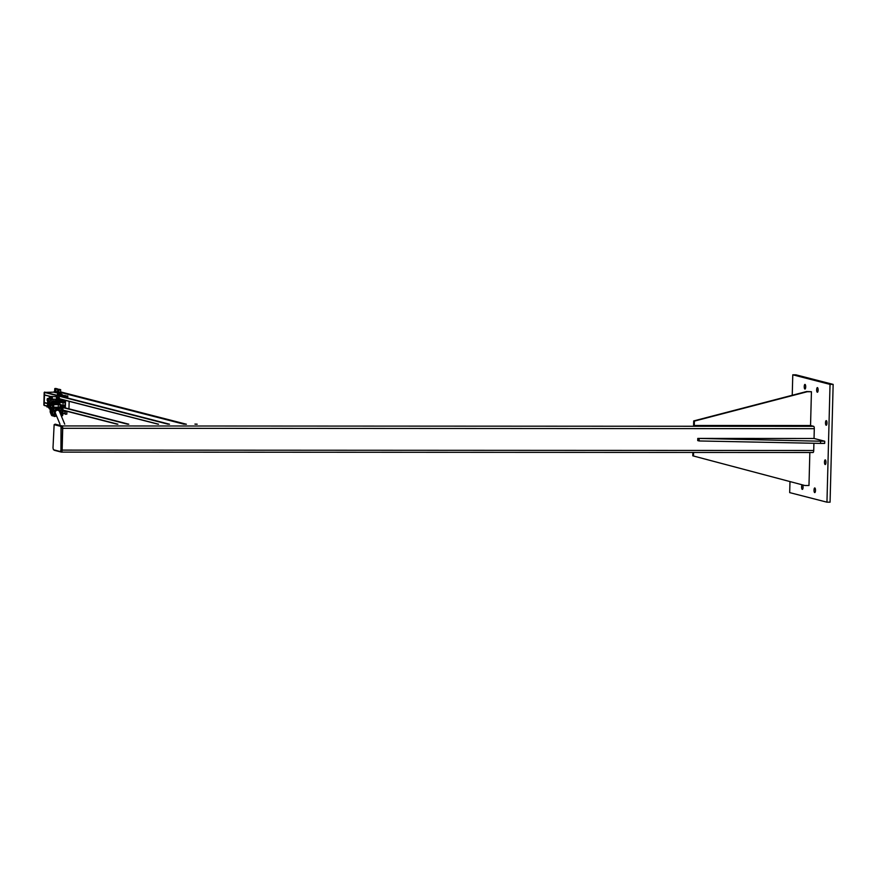 <?xml version="1.0" encoding="UTF-8"?>
<svg xmlns="http://www.w3.org/2000/svg" width="877" height="877" viewBox="0 0 877 877"><rect width="100%" height="100%" fill="white"/><g stroke="black" fill="none" stroke-linecap="round" stroke-linejoin="round"><path stroke-width="1.32" d="M814.7 492.589A2.324 0.734 90 0 1 814.02 490.177A2.324 0.734 90 0 1 814.755 487.941A2.324 0.734 90 0 1 814.821 487.952A2.324 0.734 90 0 1 815.489 490.364A2.324 0.734 90 0 1 814.755 492.589A2.324 0.734 90 0 1 814.7 492.589M826.189 425.268A2.324 0.734 90 0 1 825.509 422.857A2.324 0.734 90 0 1 826.244 420.62A2.324 0.734 90 0 1 826.309 420.631A2.324 0.734 90 0 1 826.978 423.043A2.324 0.734 90 0 1 826.244 425.268A2.324 0.734 90 0 1 826.189 425.268M804.9 389.048A2.324 0.734 90 0 1 804.231 386.636A2.324 0.734 90 0 1 804.965 384.411A2.324 0.734 90 0 1 805.031 384.411A2.324 0.734 90 0 1 805.7 386.823A2.324 0.734 90 0 1 804.965 389.059A2.324 0.734 90 0 1 804.9 389.048M817.331 392.238A2.324 0.734 90 0 1 816.651 389.827A2.324 0.734 90 0 1 817.386 387.601A2.324 0.734 90 0 1 817.452 387.601A2.324 0.734 90 0 1 818.12 390.013A2.324 0.734 90 0 1 817.386 392.249A2.324 0.734 90 0 1 817.331 392.238M825.158 464.525A2.324 0.734 90 0 1 824.49 462.113A2.324 0.734 90 0 1 825.224 459.888A2.324 0.734 90 0 1 825.279 459.888A2.324 0.734 90 0 1 825.959 462.311A2.324 0.734 90 0 1 825.213 464.536A2.324 0.734 90 0 1 825.158 464.525M802.619 484.937A2.324 0.734 90 0 1 803.058 487.535A2.324 0.734 90 0 1 802.334 489.399A2.324 0.734 90 0 1 802.28 489.388A2.324 0.734 90 0 1 801.6 487.25A2.324 0.734 90 0 1 802.17 484.817M795.888 374.819L833.15 384.389L830.07 502.192L826.956 502.181L830.037 384.389L792.775 374.808L795.888 374.819M830.037 384.389L833.15 384.389M789.98 481.583L789.684 492.611L826.956 502.181M792.775 374.808L792.238 395.275M810.545 425.52L811.433 391.712L807.278 391.712L694.398 421.103L694.288 425.466L810.545 425.52L813.659 426.321A2.192 0.691 90 0 1 814.294 428.678L814.042 438.478L697.774 438.412L820.587 441.219L824.731 441.219L814.042 438.478M813.911 443.269L813.724 450.493A2.192 0.691 90 0 1 813.034 452.51A2.192 0.691 90 0 1 812.979 452.499L61.511 452.115M54.155 449.945A2.192 0.691 -90 0 0 54.506 450.339L61.401 452.115A2.192 0.691 -90 0 0 61.456 452.115A2.192 0.691 -90 0 0 62.146 450.109L62.716 428.294A2.192 0.691 -90 0 0 62.092 425.937L55.185 424.161A2.192 0.691 -90 0 0 55.13 424.161A2.192 0.691 -90 0 0 54.681 424.676M52.993 447.994L53.475 449.769L60.37 451.545L60.93 450.033L61.028 426.452L54.133 424.676L52.993 447.994M55.087 424.676L62.07 426.452L62.541 428.228L61.971 450.033L61.456 451.545L60.458 451.545M694.288 425.466L693.597 425.29L693.707 420.927L806.588 391.537L811.433 391.712M694.398 421.103L693.707 420.927M807.278 391.712L806.588 391.537M693.575 452.444L693.488 456.007L804.823 485.507L808.978 485.507L809.844 452.51M804.823 485.507L692.797 455.821L692.885 452.444M692.797 455.821L693.488 456.007M824.731 441.219L824.676 443.4L820.521 443.4L699.101 440.956L697.719 440.594L697.774 438.412M699.101 440.956L699.155 438.774M820.521 443.4L820.587 441.219M194.924 424.095L197.095 424.15M197.161 424.227L195.374 424.194L197.161 424.227M61.752 392.205L60.787 392.49M44.584 392.074L44.157 405.426L44.201 392.49L53.968 392.14L44.42 392.403L44.453 394.99L51.041 396.678L44.453 394.99M49.331 396.24L49.276 398.311M44.924 402.642L44.146 402.762L44.08 405.218L46.985 406.172L44.278 405.481M61.193 392.085L186.33 424.227M61.39 392.129L60.677 392.14M57.729 392.293L57.805 389.41L59.483 389.432M58.003 389.278L59.373 389.289L57.816 389.41M54.681 391.526L54.758 388.643L56.479 388.763M54.955 388.5L56.314 388.522L54.955 388.5M55.887 391.833L55.964 388.95L57.641 388.971M56.161 388.818L57.531 388.829L56.161 388.818M58.945 392.6L59.022 389.717L60.699 389.75M59.219 389.585L60.579 389.596L59.219 389.585M58.956 392.534L60.656 392.578M58.945 392.436L60.666 392.479M61.302 393.367L58.386 393.367M58.496 392.545L58.474 393.4L61.346 393.345L61.116 392.545L58.77 392.447M60.305 392.797L60.283 393.411M58.748 392.732L58.726 393.345M58.233 393.181L57.18 393.06M57.739 392.216L58.945 392.304M57.739 392.129L58.945 392.348M57.268 393.093L58.299 393.192M59.099 392.49L57.564 392.14M57.29 392.227L57.016 392.907M57.52 393.039L57.542 392.425M57.027 392.743L55.339 392.6M55.898 391.756L57.597 391.8M55.887 391.668L57.739 391.876M55.415 392.633L57.235 392.633M57.783 391.866L55.722 391.679M55.437 391.778L55.174 392.447M55.668 392.578L55.689 391.964M55.174 392.414L54.133 392.282M54.692 391.449L55.898 391.537M54.681 391.361L55.887 391.57M54.21 392.326L55.24 392.414M56.04 391.712L54.506 391.361M54.231 391.46L53.957 392.129M54.462 392.26L54.484 391.646M65.545 400.416L61.401 399.353M65.545 400.504L65.358 407.586L62.322 406.807L65.347 407.893M57.772 398.509L56.479 398.169M61.401 399.441L61.379 400.526L65.172 401.502L65.041 406.413L61.807 405.58M60.436 401.381L59.581 401.26M49.561 401.94L47.632 401.545L49.178 401.184M61.379 400.526A2.467 2.324 104.4 0 0 60.305 401.622L64.098 402.598L59.439 402.433M61.675 405.262L64.032 405.317A2.467 2.324 -75.6 0 0 65.041 406.413M47.632 401.545L47.555 404.275L48.739 404.582M64.098 402.598A2.467 2.324 -75.6 0 1 65.172 401.502M68.954 408.825L69.151 401.337M63.067 402.587L62.991 405.317M66.893 411.653L66.827 414.141L65.216 414.065M67.584 397.095L65.227 397.04M65.347 414.229L66.816 414.141M65.051 396.108L65.03 397.018L67.792 396.974L67.803 395.987L65.062 395.922M67.814 396.064L67.123 396.075L67.814 395.998M66.422 396.207L67.123 396.075L66.4 397.117M67.781 397.095L67.803 396.185M64.81 411.565L64.755 413.604L63.034 413.571L63.111 410.644M65.041 396.667L63.078 396.481M63.034 413.571L64.745 413.615M65.907 395.845L63.352 395.33M63.045 395.428L62.782 396.393L63.045 395.428L64.065 395.527L63.287 395.615M64.832 395.68L64.065 395.527L65.38 395.527L64.81 396.59L63.254 396.525M62.037 395.67L59.625 395.648L59.559 394.529L60.469 394.628L59.713 394.716M61.215 394.793L61.193 395.702L62.399 395.659L62.289 394.562L59.548 394.497M61.193 395.702L59.384 395.505L59.406 394.584M59.395 395.253L57.619 395.088M60.217 394.036L57.476 393.959M59.395 395.165L58.978 394.255M58.956 395.176L57.509 395.078L57.531 394.168M57.509 395.078L57.4 394.047M67.562 411.51L64.635 411.51M64.723 411.554L67.595 411.477M64.755 410.688L65.797 410.787M64.997 411.488L65.008 410.875M64.47 411.368L64.481 410.754M62.541 410.48L64.569 410.688L62.903 410.622M49.901 399.101L49.901 399.101A4.374 1.831 89.5 0 1 49.77 399.09L49.77 399.09A14.788 1.14 1.5 0 0 48.619 398.903L50.351 398.279L47.566 398.52L48.619 398.903M57.082 399.265L57.97 399.287A4.374 1.546 93.2 0 0 58.079 399.287L57.937 399.276M57.97 399.287L58.079 399.287A14.788 1.14 1.5 0 1 59.099 399.145L56.468 398.41L59.099 399.145M57.75 399.638L58.331 399.66A14.449 1.107 -178.5 0 1 59.395 399.517L59.351 401.008A14.449 1.107 1.5 0 0 58.551 401.107M50.329 400.953L49.397 400.921A14.449 1.107 1.5 0 0 48.279 400.745L48.323 399.254A14.449 1.107 -178.5 0 1 49.518 399.452L51.546 399.112L51.129 400.329M50.252 408.715A5.624 5.602 -22.5 0 1 50.669 400.646L51.677 399.934A5.635 5.613 -22.5 0 1 52.061 399.737L54.111 399.167L52.653 399.134M52.587 399.517L51.94 399.452A5.931 5.909 157.5 0 0 51.524 399.649L52.061 399.737M49.704 401.26L47.139 400.427L47.183 398.936M49.671 407.849L48.388 407.63A14.788 1.14 -178.5 0 1 49.43 407.794M49.386 407.52L49.309 407.487A14.449 1.107 1.5 0 0 48.114 407.29L48.147 405.799A14.449 1.107 -178.5 0 1 48.827 405.898M58.255 400.822L58.266 400.822A5.624 5.602 -22.5 0 1 59.965 404.418L58.266 400.822M57.805 400.372L57.443 399.791A5.931 5.909 157.5 0 0 57.038 399.572L56.917 399.857A5.635 5.613 -22.5 0 1 57.29 400.065M57.794 400.482L57.422 399.243L54.878 399.188L56.917 399.857M57.443 399.791L56.402 399.605M57.75 399.989L57.422 399.243L55.558 399.199M52.368 397.752L51.907 398.268L51.94 397.171L51.907 398.268M55.821 396.711L51.041 396.448L55.821 396.711M59.34 397.895L56.49 397.687M52.269 397.402L51.03 397.413L52.368 397.741M49.89 397.413L52.203 397.314M57.783 397.051L56.95 397.27M51.019 398.158L49.671 397.621M57.169 398.081L59.285 398.114M50.208 397.27L50.998 397.38L50.175 397.434M57.137 397.303L59.285 397.566M56.665 416.147L54.308 416.498A5.295 5.273 157.5 0 1 52.499 414.229L54.308 416.498M54.462 416.093A4.856 4.845 -22.5 0 1 54.67 408.243L54.527 407.772A5.295 5.273 157.5 0 0 52.499 414.229L53.037 408.605L54.341 407.323L60.36 408.375A4.856 4.845 -22.5 0 1 61.083 415.391M53.037 407.202L61.719 407.334L60.305 407.465L62.114 409.756M60.305 407.465L60.491 407.915A5.295 5.273 157.5 0 1 62.289 410.173L61.258 415.808A5.295 5.273 157.5 0 0 62.289 410.173L62.114 409.745M58.671 404.308L58.836 403.902A5.295 5.273 -22.5 0 1 59.395 404.374L51.644 404.341L52.795 407.125L51.633 404.341L58.836 403.902L53.058 404.209C50.943 404.209 50.044 404.648 50.34 405.558L50.175 411.773A1.261 1.261 157.5 0 0 50.274 412.289L50.34 405.558L51.502 408.353L51.337 414.569A1.261 1.261 157.5 0 0 52.565 415.851L53.738 416.027M59.526 411.631A2.192 2.182 157.5 0 0 56.654 410.403A2.192 2.182 157.5 0 0 55.481 413.308M54.21 412.596A3.278 3.267 157.5 0 0 56.402 415.512L54.297 414.47L54.111 410.688L55.7 409.68A3.278 3.267 157.5 0 0 54.21 412.596M60.447 413.834A3.278 3.267 157.5 0 0 55.7 409.68L57.29 408.627L60.656 410.348L60.623 414.273M60.656 410.348L57.224 408.485L55.624 409.493L54.045 410.546L54.297 414.47M56.073 403.837A2.192 2.182 157.5 0 0 53.212 403.771M57.476 403.869A3.278 3.267 157.5 0 0 51.535 404.286M51.261 404.352L54.418 401.666L57.783 403.387L54.352 401.513L51.162 403.563L51.25 405.437M62.146 450.109L813.724 450.493M813.659 426.321L62.092 425.937M814.294 428.678L62.716 428.294M60.93 450.033L61.971 450.033M61.5 428.228L62.541 428.228M61.028 426.452L62.07 426.452M117.069 424.183L62.914 410.272L117.047 424.183M185.683 424.227L60.864 392.14M185.343 424.227L60.787 392.205M184.115 424.227L61.291 392.655L184.126 424.227M169.502 424.216L44.683 392.129M168.187 424.216L44.42 392.403M158.551 424.205L60.053 398.892M59.187 398.673L56.906 398.081M51.041 396.579L44.354 394.858M158.145 424.205L60.228 399.046L158.123 424.205M128.766 424.194L62.464 407.158L128.776 424.194M47.577 403.332L44.87 402.631L47.577 403.321M128.174 424.194L62.53 407.323M47.577 403.475L44.278 402.631M127.516 424.194L62.607 407.509M47.577 403.65L44.146 402.762M117.88 424.183L62.925 410.063M46.996 405.974L44.08 405.218M56.314 399.221L53.585 399.156M49.923 399.101L51.173 399.123L50.811 400.515M60.305 399.287L60.261 400.778L59.044 401.326A14.788 1.14 -178.5 0 0 58.759 401.359M47.139 400.427L48.553 401.085A14.788 1.14 -178.5 0 1 49.594 401.249M58.945 403.99A4.604 4.593 157.5 0 0 54.637 400.657A4.604 4.593 157.5 0 0 50.296 407.114M50.329 406.062A4.275 4.253 -22.5 0 1 54.637 401.008A4.275 4.253 -22.5 0 1 58.573 403.902M48.761 405.492A14.788 1.14 1.5 0 0 48.443 405.448L47.007 405.481L46.963 406.972M48.443 405.448L48.728 404.889L47.007 405.481M57.257 397.336L56.501 397.347M50.866 397.347L52.214 397.325M52.335 397.961L49.43 397.687L50.833 397.336M49.77 397.961L51.074 398.114M49.649 408.397L50.241 408.704M50.252 408.934L49.222 408.693L49.945 408.189M49.583 408.945L50.241 409.153M54.67 408.243L60.36 408.375M61.598 408.803L62.958 408.638L62.793 414.843L61.5 416.06A1.261 1.261 -22.5 0 0 62.793 414.854M52.258 404.22A5.295 5.273 -22.5 0 1 52.872 403.771L52.258 404.22M52.094 404.757L60.568 404.549L61.456 407.421M53.65 407.279L53.716 404.22M58.288 407.421L58.353 404.33M60.053 407.454L60.118 404.977L61.138 407.443M53.113 407.213L51.644 404.341A1.261 1.261 -22.5 0 0 50.34 405.569M61.719 407.334L60.568 404.549A1.261 1.261 157.5 0 1 61.708 405.327L62.859 408.112A1.261 1.261 157.5 0 0 61.73 407.334M54.341 407.323L52.784 407.125A1.261 1.261 -22.5 0 0 51.502 408.353L53.037 408.605M62.958 408.627A1.261 1.261 157.5 0 0 62.859 408.112L62.793 414.843L61.883 414.996M52.784 414.81L51.337 414.569L50.175 411.773M813.034 452.51L61.456 452.115M60.414 451.545L61.456 451.545M186.395 424.227L61.631 392.162M44.179 392.479L43.85 405.021M57.608 391.876L57.531 388.829M60.666 392.644L60.579 389.596M65.161 411.609L65.26 414.262M58.101 401.458L60.261 400.778M51.184 399.923L50.669 400.636C48.345 401.129 48.268 403.891 50.449 408.923M51.041 396.448L51.019 397.336M50.998 398.18L50.976 399.112M56.512 396.59L56.446 399.221M56.479 398.092L59.143 398.311M50.745 409.088L49.222 408.693M61.269 407.772L53.19 407.399M50.274 412.289L51.425 415.084L54.111 416.049M59.022 404.352L61.708 405.327M64.723 424.161L59.493 411.532M59.976 424.161L55.448 413.21"/></g></svg>
